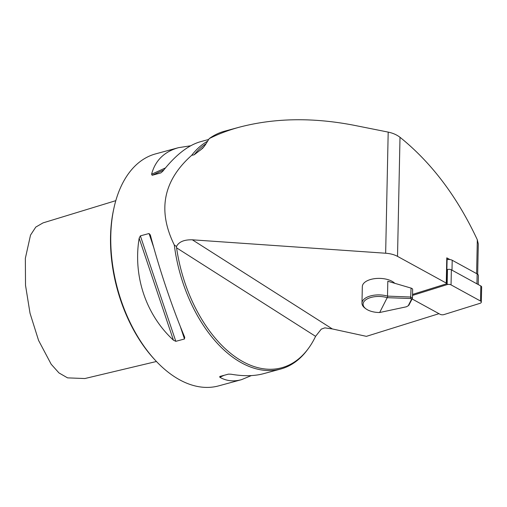 <?xml version="1.0" encoding="UTF-8"?>
<svg xmlns="http://www.w3.org/2000/svg" width="507" height="507" viewBox="0 0 507 507"><rect width="100%" height="100%" fill="white"/><g stroke="black" fill="none" stroke-linecap="round" stroke-linejoin="round"><path stroke-width="0.76" d="M478.209 284.535L478.399 275.535A4.582 2.294 -178.8 0 0 477.157 273.919L452.206 260.256A4.582 2.294 -178.8 0 0 449.918 259.559A4.582 2.294 -178.8 0 0 447.092 259.628M449.918 259.559L446.787 257.841L446.261 283.077A3.625 1.813 1.2 0 1 446.585 283.787L446.914 268.064A3.625 1.813 1.2 0 1 446.914 268.133A3.625 1.813 1.2 0 1 446.914 268.197M446.914 268.133L447.117 258.621A3.625 1.813 -178.8 0 0 446.787 257.841M251.345 375.586L241.44 379.686L218.606 385.89A120.203 72.076 -105.2 0 1 155.852 360.864L154.876 359.818A118.296 70.929 -105.2 0 1 113.822 208.605L114.132 207.211A120.203 72.076 -105.2 0 1 155.617 153.881L178.451 147.683L190.657 145.782M446.585 283.787L412.54 294.421M394.776 283.305A17.175 8.594 -178.8 0 0 392.976 281.867A17.175 8.594 -178.8 0 0 387.849 279.598A17.175 8.594 -178.8 0 0 362.321 286.613L361.979 303.129A17.175 8.594 1.2 0 1 387.506 296.113L410.892 297.032L412.375 298.439L408.832 305.252M446.261 283.077L397.52 256.371A19.082 9.544 -178.8 0 0 385.656 253.234L192.349 239.811C184.149 239.589 178.851 241.826 176.455 246.522L174.294 244.976C157.366 210.557 163.159 180.676 191.678 155.326L194.143 154.819L202.642 148.298L205.316 144.926L209.22 138.614A124.019 74.364 -105.2 0 1 224.411 131.25L239.583 127.13C228.537 130.134 218.422 133.962 209.22 138.614M438.98 313.681L366.403 336.35L332.339 328.942L324.835 327.858L321.28 329.138L315.582 336.344A119.246 71.506 -105.2 0 1 308.497 348.334A119.246 71.506 -105.2 0 1 232.618 354.906A119.246 71.506 -105.2 0 1 176.588 247.847A119.246 71.506 -105.2 0 1 176.385 246.389M477.664 274.255L478.297 243.975L477.321 239.798C457.308 196.855 431.533 162.684 400.004 137.283C396.766 134.792 392.83 133.062 388.191 132.105L353.886 125.248C312.768 117.326 274.667 117.954 239.583 127.13M194.143 154.819A119.246 71.506 -105.2 0 1 206.07 143.665M315.582 336.344L176.588 247.847L176.455 246.522M191.678 155.326A120.203 72.076 -105.2 0 1 207.591 141.187M308.497 348.334L307.679 349.443A120.203 72.076 -105.2 0 1 280.694 369.033A120.203 72.076 -105.2 0 1 174.294 244.976M208.669 139.476L200.563 141.681C188.148 145.211 175.568 155.053 162.823 171.201L160.827 172.919L152.151 175.276L151.593 174.25C155.193 160.586 164.141 151.732 178.451 147.683M184.656 337.117L184.497 338.98L175.815 341.331L173.426 340.165C145.972 314.942 132.897 276.036 139.159 238.214L140.369 235.875L149.052 233.518L150.389 235.166C159.223 268.894 172.298 307.793 184.656 337.117L184.77 337.402M150.275 234.785L150.389 235.166M241.44 379.686C233.499 381.809 226.293 380.998 219.829 377.265L219.778 376.479L228.461 374.128L231.059 374.217C243.442 376.346 254.273 376.169 263.551 373.684L280.694 369.033M155.852 360.864A120.203 72.076 -105.2 0 1 114.132 207.211M156.448 361.491L84.846 378.539L67.558 377.867L58.97 372.93L51.182 364.235L38.564 340.4L30.027 313.237L25.515 285.283L25.35 258.317L30.521 235.109L35.788 227.079L43.038 222.89L115.811 200.658M365.953 308.839A16.028 8.017 -178.8 0 0 379.673 312.508L387.196 297.679A16.028 8.017 -178.8 0 0 367.36 298.851A16.028 8.017 -178.8 0 0 365.953 308.839L365.034 308.161A17.175 8.594 1.2 0 1 361.979 303.129M412.451 298.141L411.532 299.276L410.6 298.522L387.196 297.679M412.464 298.141L412.641 289.478A3.055 1.527 -178.8 0 0 411.076 288.103L387.817 281.252L387.506 296.113M379.673 312.508L406.411 306.792L408.236 305.772L411.532 299.276M408.794 305.303L409.079 304.929M410.6 298.522L411.076 288.103M387.519 297.647L387.64 296.151M446.882 269.718L447.466 269.534A3.055 1.527 1.2 0 1 451.363 269.825L480.82 285.967A3.055 1.527 1.2 0 1 481.65 287.044L481.333 302.109A3.055 1.527 1.2 0 1 479.958 303.344L443.993 314.581A3.055 1.527 1.2 0 1 440.095 314.289L412.109 298.959M412.521 295.416L447.149 284.598A3.055 1.527 1.2 0 1 451.046 284.89L480.509 301.031A3.055 1.527 1.2 0 1 481.333 302.109M332.339 328.942L192.349 239.811M397.52 256.371L400.004 137.283M476.612 273.622L477.321 239.798M385.656 253.234L388.191 132.105M200.525 150.072A119.246 71.506 -105.2 0 1 204.15 146.612M165.466 167.918L151.593 174.25M163.818 169.946L152.151 175.276M139.159 238.214L173.426 340.165M140.369 235.875L175.815 341.331M149.052 233.518L153.729 247.435M180.213 326.229L184.497 338.98M219.829 377.265L224.119 375.3M451.997 270.18L452.206 260.256M476.948 283.844L477.157 273.919M480.82 285.967L480.509 301.031M447.466 269.534L447.149 284.598M451.363 269.825L451.046 284.89"/></g></svg>
